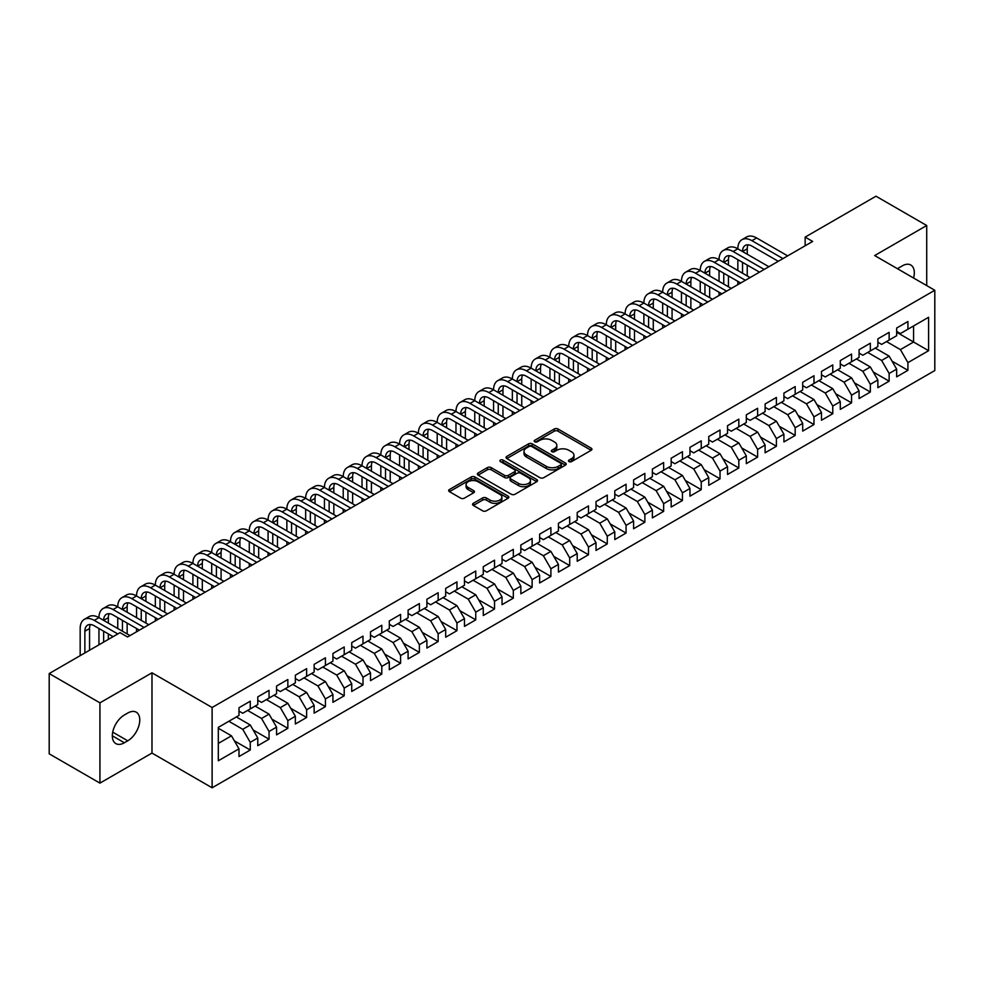 <?xml version="1.0" encoding="UTF-8"?>
<svg xmlns="http://www.w3.org/2000/svg" width="984" height="984" viewBox="0 0 984 984"><rect width="100%" height="100%" fill="white"/><g stroke="black" fill="none" stroke-linecap="round" stroke-linejoin="round"><path stroke-width="1.48" d="M568.998 461.594A1.82 1.058 0 0 0 571.581 461.594L591.175 450.291A2.608 1.501 0 0 0 591.938 449.221A2.608 1.501 0 0 0 591.175 448.151L557.977 428.987A2.608 1.501 0 0 0 554.287 428.987L534.693 440.303A1.82 1.058 0 0 0 534.164 441.053A1.82 1.058 0 0 0 534.693 441.791A1.82 1.058 0 0 0 537.276 441.791L539.81 440.328A8.352 4.822 0 0 1 551.618 440.328L554.386 441.927A8.352 4.822 0 0 1 556.833 445.334A8.352 4.822 0 0 1 554.386 448.741L551.852 450.205A1.82 1.058 0 0 0 551.311 450.955A1.82 1.058 0 0 0 551.852 451.693A1.82 1.058 0 0 0 554.435 451.693L556.969 450.229A8.352 4.822 0 0 1 568.764 450.229L571.532 451.828A8.352 4.822 0 0 1 573.979 455.235A8.352 4.822 0 0 1 571.532 458.642L568.998 460.106A1.82 1.058 0 0 0 568.469 460.856A1.82 1.058 0 0 0 568.998 461.594L568.998 460.106M473.316 503.316A2.608 1.501 0 0 0 472.554 504.386A2.608 1.501 0 0 0 473.316 505.444L482.64 510.819A2.608 1.501 0 0 0 486.33 510.819L508.088 498.261A2.608 1.501 0 0 0 508.851 497.191A2.608 1.501 0 0 0 508.088 496.133L474.891 476.957A2.608 1.501 0 0 0 471.201 476.957L449.43 489.528A2.608 1.501 0 0 0 448.667 490.586A2.608 1.501 0 0 0 449.43 491.656L460.684 498.15A2.608 1.501 0 0 0 464.374 498.15L473.685 492.775A2.608 1.501 0 0 0 474.448 491.705A2.608 1.501 0 0 0 473.685 490.647L468.113 487.424A6.974 4.034 0 0 1 466.072 484.571A6.974 4.034 0 0 1 470.377 480.856A6.974 4.034 0 0 1 477.978 481.729L499.835 494.349A6.974 4.034 0 0 1 501.877 497.191A6.974 4.034 0 0 1 497.572 500.918A6.974 4.034 0 0 1 489.971 500.044L486.33 497.941A2.608 1.501 0 0 0 482.64 497.941L473.316 503.316L473.316 505.444M99.938 702.847L99.938 783.129L151.979 753.067L151.979 672.798L99.938 702.847L49.2 673.548L120.036 632.65L127.551 636.992L812.661 241.449L805.146 237.107L805.146 245.791M151.979 672.798L212.113 707.508L934.8 290.268L934.8 370.55L212.113 787.79L212.113 707.508M926.719 285.606L926.719 225.508L874.665 255.557L934.8 290.268M926.719 225.508L875.981 196.21L805.146 237.107M539.995 477.707A2.608 1.501 0 0 0 543.685 477.707L565.456 465.137A2.608 1.501 0 0 0 566.218 464.079A2.608 1.501 0 0 0 565.456 463.009L532.246 443.846A2.608 1.501 0 0 0 528.556 443.846L506.797 456.404A2.608 1.501 0 0 0 506.034 457.474A2.608 1.501 0 0 0 506.797 458.544L539.995 477.707M501.163 462A1.82 1.058 0 0 1 503.021 462.259L503.021 460.082L536.772 479.565A2.608 1.501 0 0 1 537.535 480.635A2.608 1.501 0 0 1 536.772 481.705L515.001 494.263A2.608 1.501 0 0 1 511.311 494.263L478.113 475.1L478.113 472.972A2.608 1.501 0 0 0 477.351 474.03A2.608 1.501 0 0 0 478.113 475.1M478.113 472.972L487.437 467.584A2.608 1.501 0 0 1 491.114 467.584L504.583 475.358A2.608 1.501 0 0 0 508.273 475.358L514.447 471.791A2.608 1.501 0 0 0 515.21 470.733A2.608 1.501 0 0 0 514.447 469.663L500.438 461.57A1.82 1.058 0 0 1 499.897 460.832A1.82 1.058 0 0 1 501.028 459.86A1.82 1.058 0 0 1 503.021 460.082M896.658 332.26L913.57 342.014L913.57 325.962L928.601 317.279L907.924 329.222L907.924 321.51L896.658 328.016L896.658 335.728L889.142 340.07L889.142 332.358L877.863 338.865L877.863 346.577L870.348 350.919L870.348 343.207L859.069 349.714L859.069 357.426L851.554 361.768L851.554 354.055L840.287 360.574L840.287 368.274L832.771 372.616L832.771 364.904L821.492 371.423L821.492 379.123L813.977 383.465L813.977 375.753L802.698 382.272L802.698 389.971L795.183 394.313L795.183 386.601L783.916 393.12L783.916 400.82L776.401 405.162L776.401 397.45L765.121 403.969L765.121 411.669L757.606 416.011L757.606 408.298L746.327 414.817L746.327 422.517L738.812 426.859L738.812 419.147L727.545 425.666L727.545 433.366L720.03 437.708L720.03 429.996L708.751 436.515L708.751 444.214L701.235 448.556L701.235 440.844L689.956 447.363L689.956 455.063L682.441 459.405L682.441 451.693L671.174 458.212L671.174 465.912L663.646 470.254L663.646 462.541L652.38 469.061L652.38 476.76L644.864 481.102L644.864 473.39L633.585 479.909L633.585 487.609L626.07 491.951L626.07 484.239L614.791 490.758L614.791 498.457L607.276 502.799L607.276 495.087L596.009 501.606L596.009 509.306L588.493 513.648L588.493 505.936L577.214 512.455L577.214 520.155L569.699 524.497L569.699 516.784L558.42 523.303L558.42 531.003L550.905 535.345L550.905 527.633L539.638 534.152L539.638 541.852L532.123 546.194L532.123 538.482L520.843 545.001L520.843 552.701L513.328 557.042L513.328 549.33L502.049 555.849L502.049 563.549L494.534 567.891L494.534 560.179L483.267 566.698L483.267 574.398L475.752 578.74L475.752 571.028L464.473 577.547L464.473 585.246L456.957 589.588L456.957 581.876L445.678 588.395L445.678 596.095L438.163 600.437L438.163 592.725L426.896 599.244L426.896 606.943L419.368 611.285L419.368 603.573L408.102 610.092L408.102 617.792L400.586 622.134L400.586 614.422L389.307 620.941L389.307 628.641L381.792 632.983L381.792 625.27L370.513 631.789L370.513 639.489L362.998 643.831L362.998 636.119L351.731 642.638L351.731 650.338L344.216 654.68L344.216 646.968L332.936 653.487L332.936 661.186L325.421 665.528L325.421 657.816L314.142 664.335L314.142 672.035L306.627 676.377L306.627 668.665L295.36 675.184L295.36 682.884L287.845 687.226L287.845 679.514L276.565 686.033L276.565 693.732L269.05 698.074L269.05 690.362L257.771 696.881L257.771 704.581L250.256 708.923L250.256 701.211L238.989 707.73L238.989 715.429L218.313 727.361L218.313 760.78L238.989 748.836L231.474 735.823L218.313 728.234M928.601 317.279L928.601 350.698L907.924 362.629L900.409 349.615L886.51 341.583M892.058 361.165L907.924 370.328L907.924 362.629M907.924 370.328L896.658 376.847L896.658 369.135L889.142 373.477L881.627 360.464L867.716 352.432M873.263 372.013L889.142 381.177L889.142 373.477M889.142 381.177L877.863 387.696L877.863 379.984L870.348 384.326L862.833 371.312L848.921 363.281M854.469 382.862L870.348 392.026L870.348 384.326M870.348 392.026L859.069 398.545L859.069 390.832L851.554 395.174L844.038 382.161L830.139 374.129M835.674 393.711L851.554 402.874L851.554 395.174M851.554 402.874L840.287 409.393L840.287 401.681L832.771 406.023L825.256 393.01L811.345 384.978M816.892 404.559L832.771 413.723L832.771 406.023M832.771 413.723L821.492 420.242L821.492 412.53L813.977 416.872L806.462 403.858L792.551 395.826M798.098 415.408L813.977 424.571L813.977 416.872M813.977 424.571L802.698 431.09L802.698 423.378L795.183 427.72L787.667 414.707L773.768 406.675M779.303 426.257L795.183 435.42L795.183 427.72M795.183 435.42L783.916 441.939L783.916 434.227L776.401 438.569L768.885 425.555L754.974 417.523M760.521 437.105L776.401 446.269L776.401 438.569M776.401 446.269L765.121 452.788L765.121 445.076L757.606 449.417L750.091 436.404L736.18 428.372M741.727 447.954L757.606 457.117L757.606 449.417M757.606 457.117L746.327 463.636L746.327 455.924L738.812 460.266L731.296 447.253L717.398 439.221M722.933 458.802L738.812 467.966L738.812 460.266M738.812 467.966L727.545 474.485L727.545 466.773L720.03 471.115L712.502 458.101L698.603 450.069M704.15 469.651L720.03 478.814L720.03 471.115M720.03 478.814L708.751 485.333L708.751 477.621L701.235 481.963L693.72 468.95L679.809 460.918M685.356 480.499L701.235 489.663L701.235 481.963M701.235 489.663L689.956 496.182L689.956 488.47L682.441 492.812L674.926 479.798L661.027 471.767M666.562 491.348L682.441 500.512L682.441 492.812M682.441 500.512L671.174 507.031L671.174 499.318L663.646 503.66L656.131 490.647L642.232 482.615M647.779 502.197L663.646 511.36L663.646 503.66M663.646 511.36L652.38 517.879L652.38 510.167L644.864 514.509L637.349 501.496L623.438 493.464M628.985 513.045L644.864 522.209L644.864 514.509M644.864 522.209L633.585 528.728L633.585 521.016L626.07 525.358L618.555 512.344L604.643 504.312M610.191 523.894L626.07 533.057L626.07 525.358M626.07 533.057L614.791 539.576L614.791 531.864L607.276 536.206L599.76 523.193L585.861 515.161M591.396 534.742L607.276 543.906L607.276 536.206M607.276 543.906L596.009 550.425L596.009 542.713L588.493 547.055L580.978 534.041L567.067 526.01M572.614 545.591L588.493 554.755L588.493 547.055M588.493 554.755L577.214 561.274L577.214 553.562L569.699 557.903L562.184 544.89L548.273 536.858M553.82 556.44L569.699 565.603L569.699 557.903M569.699 565.603L558.42 572.122L558.42 564.41L550.905 568.752L543.389 555.739L529.49 547.707M535.025 567.288L550.905 576.452L550.905 568.752M550.905 576.452L539.638 582.971L539.638 575.259L532.123 579.601L524.607 566.587L510.696 558.555M516.243 578.137L532.123 587.3L532.123 579.601M532.123 587.3L520.843 593.819L520.843 586.107L513.328 590.449L505.813 577.436L491.902 569.404M497.449 588.986L513.328 598.149L513.328 590.449M513.328 598.149L502.049 604.668L502.049 596.956L494.534 601.298L487.018 588.284L473.119 580.252M478.654 599.834L494.534 608.998L494.534 601.298M494.534 608.998L483.267 615.517L483.267 607.804L475.752 612.146L468.224 599.133L454.325 591.101M459.872 610.683L475.752 619.846L475.752 612.146M475.752 619.846L464.473 626.365L464.473 618.653L456.957 622.995L449.442 609.982L435.531 601.95M441.078 621.531L456.957 630.695L456.957 622.995M456.957 630.695L445.678 637.214L445.678 629.502L438.163 633.844L430.648 620.83L416.749 612.798M422.284 632.38L438.163 641.543L438.163 633.844M438.163 641.543L426.896 648.062L426.896 640.35L419.368 644.692L411.853 631.679L397.954 623.647M403.502 643.229L419.368 652.392L419.368 644.692M419.368 652.392L408.102 658.911L408.102 651.199L400.586 655.541L393.071 642.527L379.16 634.495M384.707 654.077L400.586 663.241L400.586 655.541M400.586 663.241L389.307 669.76L389.307 662.048L381.792 666.389L374.277 653.376L360.378 645.344M365.913 664.926L381.792 674.089L381.792 666.389M381.792 674.089L370.513 680.608L370.513 672.896L362.998 677.238L355.482 664.225L341.583 656.193M347.131 675.774L362.998 684.938L362.998 677.238M362.998 684.938L351.731 691.457L351.731 683.745L344.216 688.087L336.7 675.073L322.789 667.041M328.336 686.623L344.216 695.786L344.216 688.087M344.216 695.786L332.936 702.305L332.936 694.593L325.421 698.935L317.906 685.922L303.995 677.89M309.542 697.471L325.421 706.635L325.421 698.935M325.421 706.635L314.142 713.154L314.142 705.442L306.627 709.784L299.111 696.77L285.212 688.739M290.747 708.32L306.627 717.484L306.627 709.784M306.627 717.484L295.36 724.003L295.36 716.291L287.845 720.632L280.329 707.619L266.418 699.587M271.965 719.169L287.845 728.332L287.845 720.632M287.845 728.332L276.565 734.851L276.565 727.139L269.05 731.481L261.535 718.468L247.624 710.436M253.171 730.017L269.05 739.181L269.05 731.481M269.05 739.181L257.771 745.7L257.771 737.988L250.256 742.33L242.74 729.316L228.842 721.284M234.377 740.866L250.256 750.029L250.256 742.33M250.256 750.029L238.989 756.548L238.989 748.836M238.989 711.088L242.74 713.252L250.256 708.923M218.313 743.412L231.474 735.823M257.771 700.239L261.535 702.404L269.05 698.074M242.74 729.316L250.256 724.974L236.357 716.942M257.771 737.988L250.256 724.974M276.565 689.39L280.329 691.555L287.845 687.226M261.535 718.468L269.05 714.126L255.139 706.094M276.565 727.139L269.05 714.126M295.36 678.542L299.111 680.707L306.627 676.377M280.329 707.619L287.845 703.277L273.933 695.245M295.36 716.291L287.845 703.277M314.142 667.693L317.906 669.858L325.421 665.528M299.111 696.77L306.627 692.429L292.728 684.397M314.142 705.442L306.627 692.429M332.936 656.845L336.7 659.009L344.216 654.68M317.906 685.922L325.421 681.58L311.522 673.548M332.936 694.593L325.421 681.58M351.731 645.996L355.482 648.161L362.998 643.831M336.7 675.073L344.216 670.731L330.304 662.699M351.731 683.745L344.216 670.731M370.513 635.147L374.277 637.312L381.792 632.983M355.482 664.225L362.998 659.883L349.099 651.851M370.513 672.896L362.998 659.883M389.307 624.299L393.071 626.464L400.586 622.134M374.277 653.376L381.792 649.034L367.893 641.002M389.307 662.048L381.792 649.034M408.102 613.45L411.853 615.615L419.368 611.285M393.071 642.527L400.586 638.186L386.675 630.154M408.102 651.199L400.586 638.186M426.896 602.602L430.648 604.766L438.163 600.437M411.853 631.679L419.368 627.337L405.469 619.305M426.896 640.35L419.368 627.337M445.678 591.753L449.442 593.918L456.957 589.588M430.648 620.83L438.163 616.488L424.264 608.456M445.678 629.502L438.163 616.488M464.473 580.904L468.224 583.069L475.752 578.74M449.442 609.982L456.957 605.64L443.046 597.608M464.473 618.653L456.957 605.64M483.267 570.056L487.018 572.221L494.534 567.891M468.224 599.133L475.752 594.791L461.84 586.759M483.267 607.804L475.752 594.791M502.049 559.207L505.813 561.372L513.328 557.042M487.018 588.284L494.534 583.942L480.635 575.911M502.049 596.956L494.534 583.942M520.843 548.359L524.607 550.523L532.123 546.194M505.813 577.436L513.328 573.094L499.417 565.062M520.843 586.107L513.328 573.094M539.638 537.51L543.389 539.675L550.905 535.345M524.607 566.587L532.123 562.245L518.211 554.213M539.638 575.259L532.123 562.245M558.42 526.661L562.184 528.826L569.699 524.497M543.389 555.739L550.905 551.397L537.006 543.365M558.42 564.41L550.905 551.397M577.214 515.813L580.978 517.978L588.493 513.648M562.184 544.89L569.699 540.548L555.788 532.516M577.214 553.562L569.699 540.548M596.009 504.964L599.76 507.129L607.276 502.799M580.978 534.041L588.493 529.699L574.582 521.668M596.009 542.713L588.493 529.699M614.791 494.116L618.555 496.28L626.07 491.951M599.76 523.193L607.276 518.851L593.377 510.819M614.791 531.864L607.276 518.851M633.585 483.267L637.349 485.432L644.864 481.102M618.555 512.344L626.07 508.002L612.171 499.97M633.585 521.016L626.07 508.002M652.38 472.418L656.131 474.583L663.646 470.254M637.349 501.496L644.864 497.154L630.953 489.122M652.38 510.167L644.864 497.154M671.174 461.57L674.926 463.735L682.441 459.405M656.131 490.647L663.646 486.305L649.747 478.273M671.174 499.318L663.646 486.305M689.956 450.721L693.72 452.886L701.235 448.556M674.926 479.798L682.441 475.457L668.542 467.425M689.956 488.47L682.441 475.457M708.751 439.873L712.502 442.037L720.03 437.708M693.72 468.95L701.235 464.608L687.324 456.576M708.751 477.621L701.235 464.608M727.545 429.024L731.296 431.189L738.812 426.859M712.502 458.101L720.03 453.759L706.118 445.727M727.545 466.773L720.03 453.759M746.327 418.175L750.091 420.34L757.606 416.011M731.296 447.253L738.812 442.911L724.913 434.879M746.327 455.924L738.812 442.911M765.121 407.327L768.885 409.492L776.401 405.162M750.091 436.404L757.606 432.062L743.695 424.03M765.121 445.076L757.606 432.062M783.916 396.478L787.667 398.643L795.183 394.313M768.885 425.555L776.401 421.213L762.489 413.182M783.916 434.227L776.401 421.213M802.698 385.63L806.462 387.794L813.977 383.465M787.667 414.707L795.183 410.365L781.284 402.333M802.698 423.378L795.183 410.365M821.492 374.781L825.256 376.946L832.771 372.616M806.462 403.858L813.977 399.516L800.066 391.484M821.492 412.53L813.977 399.516M840.287 363.932L844.038 366.097L851.554 361.768M825.256 393.01L832.771 388.668L818.86 380.636M840.287 401.681L832.771 388.668M859.069 353.084L862.833 355.249L870.348 350.919M844.038 382.161L851.554 377.819L837.655 369.787M859.069 390.832L851.554 377.819M877.863 342.235L881.627 344.4L889.142 340.07M862.833 371.312L870.348 366.971L856.449 358.939M877.863 379.984L870.348 366.971M896.658 331.387L900.409 333.551L907.924 329.222M881.627 360.464L889.142 356.122L875.231 348.09M896.658 369.135L889.142 356.122M49.2 673.548L49.2 753.83L99.938 783.129M151.979 753.067L212.113 787.79M900.409 349.615L913.57 342.014L928.601 350.698M913.582 278.017A17.011 9.815 120 0 0 910.79 265.016A17.011 9.815 120 0 0 902.291 265.865L898.909 267.808A17.011 9.815 120 0 0 897.494 268.73M124.365 714.999A17.011 9.815 120 0 0 113.246 729.98A17.011 9.815 120 0 0 115.854 743.609A17.011 9.815 120 0 0 124.365 742.772L127.748 740.817A17.011 9.815 120 0 0 138.855 725.823A17.011 9.815 120 0 0 136.247 712.195A17.011 9.815 120 0 0 127.748 713.043L124.365 714.999M569.736 461.853L571.532 460.819A8.352 4.822 0 0 0 573.979 457.412L573.979 455.235M556.833 445.334L556.833 447.499A8.352 4.822 0 0 1 554.386 450.918L552.577 451.951M591.15 450.303L557.977 431.164A2.608 1.501 0 0 0 554.287 431.164L535.419 442.05M565.419 465.161L532.246 446.01A2.608 1.501 0 0 0 528.556 446.01L506.834 458.556L506.797 456.404M560.843 464.817A1.82 1.058 0 0 0 561.372 464.079A1.82 1.058 0 0 0 560.843 463.329L531.692 446.502A1.82 1.058 0 0 0 529.109 446.502L526.44 448.052A8.352 4.822 0 0 0 523.992 451.459A8.352 4.822 0 0 0 526.44 454.866L546.366 466.367A8.352 4.822 0 0 0 558.162 466.367L560.843 464.817L560.843 466.994A1.82 1.058 0 0 0 561.372 466.244L561.372 464.079M523.992 451.459L523.992 453.624A8.352 4.822 0 0 0 526.44 457.031L526.44 454.866M560.843 466.994L558.162 468.532A8.352 4.822 0 0 1 546.366 468.532L526.44 457.031M478.15 475.112L487.437 469.762L487.437 467.584M515.21 470.733L515.21 472.898A2.608 1.501 0 0 1 514.447 473.968L508.273 477.535A2.608 1.501 0 0 1 504.583 477.535L491.114 469.762A2.608 1.501 0 0 0 487.437 469.762M503.021 462.259L536.735 481.717M518.556 483.427A6.974 4.034 0 0 0 526.157 484.3A6.974 4.034 0 0 0 530.462 480.586A6.974 4.034 0 0 0 528.42 477.732L520.721 473.292A2.608 1.501 0 0 0 517.031 473.292L510.856 476.859A2.608 1.501 0 0 0 510.093 477.916A2.608 1.501 0 0 0 510.856 478.987L518.556 483.427L518.556 485.604A6.974 4.034 0 0 0 526.157 486.477A6.974 4.034 0 0 0 530.462 482.75L530.462 480.586M510.093 477.916L510.093 480.094A2.608 1.501 0 0 0 510.856 481.151L510.856 478.987M518.556 485.604L510.856 481.151M501.877 497.191L501.877 499.368A6.974 4.034 0 0 1 497.572 503.082A6.974 4.034 0 0 1 489.971 502.209L486.33 500.106A2.608 1.501 0 0 0 482.64 500.106L473.353 505.469M466.072 484.571L466.072 486.748A6.974 4.034 0 0 0 468.113 489.589L468.113 487.424M473.685 490.647L473.685 492.775L468.113 489.589M508.052 498.273L474.891 479.134A2.608 1.501 0 0 0 471.201 479.134L449.467 491.68M80.171 655.676L80.171 628.505A19.926 11.513 60 0 1 84.292 619.379L88.99 616.673A19.926 11.513 60 0 1 98.954 617.657A19.926 11.513 60 0 1 103.086 608.53L107.785 605.824A19.926 11.513 60 0 1 117.748 606.808A19.926 11.513 60 0 1 121.881 597.682L126.579 594.976A19.926 11.513 60 0 1 136.542 595.96A19.926 11.513 60 0 1 140.663 586.833L145.361 584.127A19.926 11.513 60 0 1 155.324 585.111A19.926 11.513 60 0 1 159.457 575.984L164.156 573.278A19.926 11.513 60 0 1 174.119 574.262A19.926 11.513 60 0 1 178.252 565.136L182.95 562.43A19.926 11.513 60 0 1 192.913 563.414A19.926 11.513 60 0 1 197.034 554.287L201.732 551.581A19.926 11.513 60 0 1 211.695 552.565A19.926 11.513 60 0 1 215.828 543.439L220.527 540.733A19.926 11.513 60 0 1 230.49 541.717A19.926 11.513 60 0 1 234.623 532.59L239.321 529.884A19.926 11.513 60 0 1 249.284 530.868A19.926 11.513 60 0 1 253.405 521.741L258.103 519.035A19.926 11.513 60 0 1 268.078 520.019A19.926 11.513 60 0 1 272.199 510.893L276.898 508.187A19.926 11.513 60 0 1 286.861 509.171A19.926 11.513 60 0 1 290.993 500.044L295.692 497.338A19.926 11.513 60 0 1 305.655 498.322A19.926 11.513 60 0 1 309.775 489.196L314.474 486.49A19.926 11.513 60 0 1 324.449 487.474A19.926 11.513 60 0 1 328.57 478.347L333.268 475.641A19.926 11.513 60 0 1 343.231 476.625A19.926 11.513 60 0 1 347.364 467.498L352.063 464.792A19.926 11.513 60 0 1 362.026 465.776A19.926 11.513 60 0 1 366.159 456.65L370.845 453.944A19.926 11.513 60 0 1 380.82 454.928A19.926 11.513 60 0 1 384.941 445.801L389.639 443.095A19.926 11.513 60 0 1 399.602 444.079A19.926 11.513 60 0 1 403.735 434.953L408.434 432.247A19.926 11.513 60 0 1 418.397 433.231A19.926 11.513 60 0 1 422.53 424.104L427.228 421.398A19.926 11.513 60 0 1 437.191 422.382A19.926 11.513 60 0 1 441.312 413.255L446.01 410.549A19.926 11.513 60 0 1 455.973 411.533A19.926 11.513 60 0 1 460.106 402.407L464.805 399.701A19.926 11.513 60 0 1 474.768 400.685A19.926 11.513 60 0 1 478.901 391.558L483.599 388.852A19.926 11.513 60 0 1 493.562 389.836A19.926 11.513 60 0 1 497.683 380.71L502.381 378.004A19.926 11.513 60 0 1 512.344 378.988A19.926 11.513 60 0 1 516.477 369.861L521.176 367.155A19.926 11.513 60 0 1 531.139 368.139A19.926 11.513 60 0 1 535.271 359.012L539.97 356.306A19.926 11.513 60 0 1 549.933 357.29A19.926 11.513 60 0 1 554.053 348.164L558.752 345.458A19.926 11.513 60 0 1 568.727 346.442A19.926 11.513 60 0 1 572.848 337.315L577.547 334.609A19.926 11.513 60 0 1 587.51 335.593A19.926 11.513 60 0 1 591.642 326.467L596.341 323.761A19.926 11.513 60 0 1 606.304 324.745A19.926 11.513 60 0 1 610.437 315.618L615.123 312.912A19.926 11.513 60 0 1 625.098 313.896A19.926 11.513 60 0 1 629.219 304.769L633.917 302.063A19.926 11.513 60 0 1 643.88 303.047A19.926 11.513 60 0 1 648.013 293.921L652.712 291.215A19.926 11.513 60 0 1 662.675 292.199A19.926 11.513 60 0 1 666.808 283.072L671.506 280.366A19.926 11.513 60 0 1 681.469 281.35A19.926 11.513 60 0 1 685.59 272.224L690.288 269.518A19.926 11.513 60 0 1 700.251 270.502A19.926 11.513 60 0 1 704.384 261.375L709.083 258.669A19.926 11.513 60 0 1 719.046 259.653A19.926 11.513 60 0 1 723.179 250.526L727.877 247.82A19.926 11.513 60 0 1 737.84 248.804A19.926 11.513 60 0 1 741.961 239.678L746.659 236.972A19.926 11.513 60 0 1 756.622 237.956L787.667 255.877M741.961 239.678A19.926 11.513 60 0 1 751.936 240.674L782.969 258.595M778.27 261.301L751.936 246.098A13.284 7.675 -120 0 0 745.282 245.434A13.284 7.675 -120 0 0 742.539 251.523L747.237 248.804L747.237 254.229M748.061 244.819A13.284 7.675 -120 0 0 747.237 248.804M742.539 262.371L742.539 273.22M747.237 265.077L747.237 275.926M737.84 284.647L737.84 281.35M737.84 270.502L737.84 259.653M723.179 250.526A19.926 11.513 60 0 1 733.141 251.523L737.84 248.804L768.873 266.726M733.141 251.523L764.187 269.444M759.488 272.15L733.141 256.947A13.284 7.675 -120 0 0 726.5 256.283A13.284 7.675 -120 0 0 723.744 262.371L728.443 259.653L728.443 265.077M729.279 255.668A13.284 7.675 -120 0 0 728.443 259.653M723.744 273.22L723.744 284.068M728.443 275.926L728.443 286.774M719.046 295.495L719.046 292.199M719.046 281.35L719.046 270.502M704.384 261.375A19.926 11.513 60 0 1 714.347 262.371L719.046 259.653L750.091 277.574M714.347 262.371L745.392 280.292M740.694 282.998L714.347 267.796A13.284 7.675 -120 0 0 707.705 267.131A13.284 7.675 -120 0 0 704.95 273.22L709.649 270.502L709.649 275.926M710.485 266.516A13.284 7.675 -120 0 0 709.649 270.502M704.95 284.068L704.95 294.917M709.649 286.774L709.649 297.623M700.251 306.344L700.251 303.047M700.251 292.199L700.251 281.35M685.59 272.224A19.926 11.513 60 0 1 695.553 273.22L700.251 270.502L731.296 288.423M695.553 273.22L726.598 291.141M721.899 293.847L695.553 278.644A13.284 7.675 -120 0 0 688.911 277.98A13.284 7.675 -120 0 0 686.168 284.068L690.866 281.35L690.866 286.774M691.691 277.365A13.284 7.675 -120 0 0 690.866 281.35M686.168 294.917L686.168 305.766M690.866 297.623L690.866 308.472M681.469 317.192L681.469 313.896M681.469 303.047L681.469 292.199M666.808 283.072A19.926 11.513 60 0 1 676.771 284.068L681.469 281.35L712.502 299.271M676.771 284.068L707.804 301.99M703.117 304.696L676.771 289.493A13.284 7.675 -120 0 0 670.129 288.829A13.284 7.675 -120 0 0 667.373 294.917L672.072 292.199L672.072 297.623M672.896 288.214A13.284 7.675 -120 0 0 672.072 292.199M667.373 305.766L667.373 316.614M672.072 308.472L672.072 319.32M662.675 328.041L662.675 324.745M662.675 313.896L662.675 303.047M648.013 293.921A19.926 11.513 60 0 1 657.976 294.917L662.675 292.199L693.72 310.12M657.976 294.917L689.021 312.838M684.323 315.544L657.976 300.341A13.284 7.675 -120 0 0 651.334 299.677A13.284 7.675 -120 0 0 648.579 305.766L653.278 303.047L653.278 308.472M654.114 299.062A13.284 7.675 -120 0 0 653.278 303.047M648.579 316.614L648.579 327.463M653.278 319.32L653.278 330.169M643.88 338.89L643.88 335.593M643.88 324.745L643.88 313.896M629.219 304.769A19.926 11.513 60 0 1 639.182 305.766L643.88 303.047L674.926 320.969M639.182 305.766L670.227 323.687M665.528 326.393L639.182 311.19A13.284 7.675 -120 0 0 632.54 310.526A13.284 7.675 -120 0 0 629.797 316.614L634.483 313.896L634.483 319.32M635.32 309.911A13.284 7.675 -120 0 0 634.483 313.896M629.797 327.463L629.797 338.312M634.483 330.169L634.483 341.017M625.098 349.738L625.098 346.442M625.098 335.593L625.098 324.745M610.437 315.618A19.926 11.513 60 0 1 620.4 316.614L625.098 313.896L656.131 331.817M620.4 316.614L651.433 334.535M646.746 337.241L620.4 322.039A13.284 7.675 -120 0 0 613.758 321.374A13.284 7.675 -120 0 0 611.002 327.463L615.701 324.745L615.701 330.169M616.525 320.759A13.284 7.675 -120 0 0 615.701 324.745M611.002 338.312L611.002 349.16M615.701 341.017L615.701 351.866M606.304 360.587L606.304 357.29M606.304 346.442L606.304 335.593M591.642 326.467A19.926 11.513 60 0 1 601.605 327.463L606.304 324.745L637.349 342.666M601.605 327.463L632.65 345.384M627.952 348.09L601.605 332.887A13.284 7.675 -120 0 0 594.963 332.223A13.284 7.675 -120 0 0 592.208 338.312L596.907 335.593L596.907 341.017M597.743 331.608A13.284 7.675 -120 0 0 596.907 335.593M592.208 349.16L592.208 360.009M596.907 351.866L596.907 362.715M587.51 371.435L587.51 368.139M587.51 357.29L587.51 346.442M572.848 337.315A19.926 11.513 60 0 1 582.811 338.312L587.51 335.593L618.555 353.514M582.811 338.312L613.856 356.233M609.158 358.939L582.811 343.736A13.284 7.675 -120 0 0 576.169 343.072A13.284 7.675 -120 0 0 573.414 349.16L578.112 346.442L578.112 351.866M578.949 342.457A13.284 7.675 -120 0 0 578.112 346.442M573.414 360.009L573.414 370.857M578.112 362.715L578.112 373.563M568.727 382.284L568.727 378.988M568.727 368.139L568.727 357.29M554.053 348.164A19.926 11.513 60 0 1 564.029 349.16L568.727 346.442L599.76 364.363M564.029 349.16L595.062 367.081M590.363 369.787L564.029 354.584A13.284 7.675 -120 0 0 557.387 353.92A13.284 7.675 -120 0 0 554.632 360.009L559.33 357.29L559.33 362.715M560.154 353.305A13.284 7.675 -120 0 0 559.33 357.29M554.632 370.857L554.632 381.706M559.33 373.563L559.33 384.412M549.933 393.133L549.933 389.836M549.933 378.988L549.933 368.139M535.271 359.012A19.926 11.513 60 0 1 545.234 360.009L549.933 357.29L580.978 375.212M545.234 360.009L576.28 377.93M571.581 380.636L545.234 365.433A13.284 7.675 -120 0 0 538.592 364.769A13.284 7.675 -120 0 0 535.837 370.857L540.536 368.139L540.536 373.563M541.372 364.154A13.284 7.675 -120 0 0 540.536 368.139M535.837 381.706L535.837 392.554M540.536 384.412L540.536 395.261M531.139 403.981L531.139 400.685M531.139 389.836L531.139 378.988M516.477 369.861A19.926 11.513 60 0 1 526.44 370.857L531.139 368.139L562.184 386.06M526.44 370.857L557.485 388.778M552.787 391.484L526.44 376.282A13.284 7.675 -120 0 0 519.798 375.617A13.284 7.675 -120 0 0 517.043 381.706L521.741 378.988L521.741 384.412M522.578 375.002A13.284 7.675 -120 0 0 521.741 378.988M517.043 392.554L517.043 403.403M521.741 395.261L521.741 406.109M512.344 414.83L512.344 411.533M512.344 400.685L512.344 389.836M497.683 380.71A19.926 11.513 60 0 1 507.658 381.706L512.344 378.988L543.389 396.909M507.658 381.706L538.691 399.627M533.992 402.333L507.658 387.13A13.284 7.675 -120 0 0 501.004 386.466A13.284 7.675 -120 0 0 498.261 392.554L502.959 389.836L502.959 395.261M503.783 385.851A13.284 7.675 -120 0 0 502.959 389.836M498.261 403.403L498.261 414.252M502.959 406.109L502.959 416.958M493.562 425.678L493.562 422.382M493.562 411.533L493.562 400.685M478.901 391.558A19.926 11.513 60 0 1 488.863 392.554L493.562 389.836L524.607 407.757M488.863 392.554L519.909 410.476M515.21 413.182L488.863 397.979A13.284 7.675 -120 0 0 482.221 397.315A13.284 7.675 -120 0 0 479.466 403.403L484.165 400.685L484.165 406.109M485.001 396.7A13.284 7.675 -120 0 0 484.165 400.685M479.466 414.252L479.466 425.1M484.165 416.958L484.165 427.806M474.768 436.527L474.768 433.231M474.768 422.382L474.768 411.533M460.106 402.407A19.926 11.513 60 0 1 470.069 403.403L474.768 400.685L505.813 418.606M470.069 403.403L501.114 421.324M496.416 424.03L470.069 408.827A13.284 7.675 -120 0 0 463.427 408.163A13.284 7.675 -120 0 0 460.672 414.252L465.371 411.533L465.371 416.958M466.207 407.548A13.284 7.675 -120 0 0 465.371 411.533M460.672 425.1L460.672 435.949M465.371 427.806L465.371 438.655M455.973 447.376L455.973 444.079M455.973 433.231L455.973 422.382M441.312 413.255A19.926 11.513 60 0 1 451.275 414.252L455.973 411.533L487.018 429.454M451.275 414.252L482.32 432.173M477.621 434.879L451.275 419.676A13.284 7.675 -120 0 0 444.633 419.012A13.284 7.675 -120 0 0 441.89 425.1L446.588 422.382L446.588 427.806M447.412 418.397A13.284 7.675 -120 0 0 446.588 422.382M441.89 435.949L441.89 446.798M446.588 438.655L446.588 449.503M437.191 458.224L437.191 454.928M437.191 444.079L437.191 433.231M422.53 424.104A19.926 11.513 60 0 1 432.493 425.1L437.191 422.382L468.224 440.303M432.493 425.1L463.538 443.021M458.839 445.727L432.493 430.525A13.284 7.675 -120 0 0 425.851 429.86A13.284 7.675 -120 0 0 423.095 435.949L427.794 433.231L427.794 438.655M428.63 429.245A13.284 7.675 -120 0 0 427.794 433.231M423.095 446.798L423.095 457.646M427.794 449.503L427.794 460.352M418.397 469.073L418.397 465.776M418.397 454.928L418.397 444.079M403.735 434.953A19.926 11.513 60 0 1 413.698 435.949L418.397 433.231L449.442 451.152M413.698 435.949L444.743 453.87M440.045 456.576L413.698 441.373A13.284 7.675 -120 0 0 407.056 440.709A13.284 7.675 -120 0 0 404.301 446.798L409 444.079L409 449.503M409.836 440.094A13.284 7.675 -120 0 0 409 444.079M404.301 457.646L404.301 468.495M409 460.352L409 471.201M399.602 479.921L399.602 476.625M399.602 465.776L399.602 454.928M384.941 445.801A19.926 11.513 60 0 1 394.904 446.798L399.602 444.079L430.648 462M394.904 446.798L425.949 464.719M421.25 467.425L394.904 452.222A13.284 7.675 -120 0 0 388.262 451.558A13.284 7.675 -120 0 0 385.519 457.646L390.217 454.928L390.217 460.352M391.042 450.943A13.284 7.675 -120 0 0 390.217 454.928M385.519 468.495L385.519 479.343M390.217 471.201L390.217 482.049M380.82 490.77L380.82 487.474M380.82 476.625L380.82 465.776M366.159 456.65A19.926 11.513 60 0 1 376.122 457.646L380.82 454.928L411.853 472.849M376.122 457.646L407.155 475.567M402.468 478.273L376.122 463.07A13.284 7.675 -120 0 0 369.48 462.406A13.284 7.675 -120 0 0 366.724 468.495L371.423 465.776L371.423 471.201M372.247 461.791A13.284 7.675 -120 0 0 371.423 465.776M366.724 479.343L366.724 490.192M371.423 482.049L371.423 492.898M362.026 501.619L362.026 498.322M362.026 487.474L362.026 476.625M347.364 467.498A19.926 11.513 60 0 1 357.327 468.495L362.026 465.776L393.071 483.697M357.327 468.495L388.373 486.416M383.674 489.122L357.327 473.919A13.284 7.675 -120 0 0 350.685 473.255A13.284 7.675 -120 0 0 347.93 479.343L352.629 476.625L352.629 482.049M353.465 472.64A13.284 7.675 -120 0 0 352.629 476.625M347.93 490.192L347.93 501.041M352.629 492.898L352.629 503.747M343.231 512.467L343.231 509.171M343.231 498.322L343.231 487.474M328.57 478.347A19.926 11.513 60 0 1 338.533 479.343L343.231 476.625L374.277 494.546M338.533 479.343L369.578 497.264M364.879 499.97L338.533 484.768A13.284 7.675 -120 0 0 331.891 484.103A13.284 7.675 -120 0 0 329.148 490.192L333.834 487.474L333.834 492.898M334.671 483.488A13.284 7.675 -120 0 0 333.834 487.474M329.148 501.041L329.148 511.889M333.834 503.747L333.834 514.595M324.449 523.316L324.449 520.019M324.449 509.171L324.449 498.322M309.775 489.196A19.926 11.513 60 0 1 319.751 490.192L324.449 487.474L355.482 505.395M319.751 490.192L350.784 508.113M346.085 510.819L319.751 495.616A13.284 7.675 -120 0 0 313.109 494.952A13.284 7.675 -120 0 0 310.354 501.041L315.052 498.322L315.052 503.747M315.876 494.337A13.284 7.675 -120 0 0 315.052 498.322M310.354 511.889L310.354 522.738M315.052 514.595L315.052 525.444M305.655 534.164L305.655 530.868M305.655 520.019L305.655 509.171M290.993 500.044A19.926 11.513 60 0 1 300.956 501.041L305.655 498.322L336.7 516.243M300.956 501.041L332.002 518.962M327.303 521.668L300.956 506.465A13.284 7.675 -120 0 0 294.314 505.801A13.284 7.675 -120 0 0 291.559 511.889L296.258 509.171L296.258 514.595M297.094 505.186A13.284 7.675 -120 0 0 296.258 509.171M291.559 522.738L291.559 533.586M296.258 525.444L296.258 536.292M286.861 545.013L286.861 541.717M286.861 530.868L286.861 520.019M272.199 510.893A19.926 11.513 60 0 1 282.162 511.889L286.861 509.171L317.906 527.092M282.162 511.889L313.207 529.81M308.509 532.516L282.162 517.313A13.284 7.675 -120 0 0 275.52 516.649A13.284 7.675 -120 0 0 272.765 522.738L277.463 520.019L277.463 525.444M278.3 516.034A13.284 7.675 -120 0 0 277.463 520.019M272.765 533.586L272.765 544.435M277.463 536.292L277.463 547.141M268.078 555.862L268.078 552.565M268.078 541.717L268.078 530.868M253.405 521.741A19.926 11.513 60 0 1 263.38 522.738L268.078 520.019L299.111 537.941M263.38 522.738L294.413 540.659M289.714 543.365L263.38 528.162A13.284 7.675 -120 0 0 256.726 527.498A13.284 7.675 -120 0 0 253.983 533.586L258.681 530.868L258.681 536.292M259.505 526.883A13.284 7.675 -120 0 0 258.681 530.868M253.983 544.435L253.983 555.284M258.681 547.141L258.681 557.989M249.284 566.71L249.284 563.414M249.284 552.565L249.284 541.717M234.623 532.59A19.926 11.513 60 0 1 244.585 533.586L249.284 530.868L280.329 548.789M244.585 533.586L275.631 551.507M270.932 554.213L244.585 539.011A13.284 7.675 -120 0 0 237.943 538.346A13.284 7.675 -120 0 0 235.188 544.435L239.887 541.717L239.887 547.141M240.723 537.731A13.284 7.675 -120 0 0 239.887 541.717M235.188 555.284L235.188 566.132M239.887 557.989L239.887 568.838M230.49 577.559L230.49 574.262M230.49 563.414L230.49 552.565M215.828 543.439A19.926 11.513 60 0 1 225.791 544.435L230.49 541.717L261.535 559.638M225.791 544.435L256.836 562.356M252.138 565.062L225.791 549.859A13.284 7.675 -120 0 0 219.149 549.195A13.284 7.675 -120 0 0 216.394 555.284L221.093 552.565L221.093 557.989M221.929 548.58A13.284 7.675 -120 0 0 221.093 552.565M216.394 566.132L216.394 576.981M221.093 568.838L221.093 579.687M211.695 588.407L211.695 585.111M211.695 574.262L211.695 563.414M197.034 554.287A19.926 11.513 60 0 1 207.009 555.284L211.695 552.565L242.74 570.486M207.009 555.284L238.042 573.205M233.343 575.911L207.009 560.708A13.284 7.675 -120 0 0 200.355 560.044A13.284 7.675 -120 0 0 197.612 566.132L202.31 563.414L202.31 568.838M203.135 559.429A13.284 7.675 -120 0 0 202.31 563.414M197.612 576.981L197.612 587.829M202.31 579.687L202.31 590.535M192.913 599.256L192.913 595.96M192.913 585.111L192.913 574.262M178.252 565.136A19.926 11.513 60 0 1 188.215 566.132L192.913 563.414L223.946 581.335M188.215 566.132L219.26 584.053M214.561 586.759L188.215 571.556A13.284 7.675 -120 0 0 181.573 570.892A13.284 7.675 -120 0 0 178.817 576.981L183.516 574.262L183.516 579.687M184.352 570.277A13.284 7.675 -120 0 0 183.516 574.262M178.817 587.829L178.817 598.678M183.516 590.535L183.516 601.384M174.119 610.105L174.119 606.808M174.119 595.96L174.119 585.111M159.457 575.984A19.926 11.513 60 0 1 169.42 576.981L174.119 574.262L205.164 592.183M169.42 576.981L200.465 594.902M195.767 597.608L169.42 582.405A13.284 7.675 -120 0 0 162.778 581.741A13.284 7.675 -120 0 0 160.023 587.829L164.722 585.111L164.722 590.535M165.558 581.126A13.284 7.675 -120 0 0 164.722 585.111M160.023 598.678L160.023 609.527M164.722 601.384L164.722 612.232M155.324 620.953L155.324 617.657M155.324 606.808L155.324 595.96M140.663 586.833A19.926 11.513 60 0 1 150.626 587.829L155.324 585.111L186.37 603.032M150.626 587.829L181.671 605.75M176.972 608.456L150.626 593.254A13.284 7.675 -120 0 0 143.984 592.589A13.284 7.675 -120 0 0 141.241 598.678L145.94 595.96L145.94 601.384M146.764 591.974A13.284 7.675 -120 0 0 145.94 595.96M141.241 609.527L141.241 620.375M145.94 612.232L145.94 623.081M136.542 631.802L136.542 628.505M136.542 617.657L136.542 606.808M121.881 597.682A19.926 11.513 60 0 1 131.844 598.678L136.542 595.96L167.575 613.881M131.844 598.678L162.889 616.599M158.19 619.305L131.844 604.102A13.284 7.675 -120 0 0 125.202 603.438A13.284 7.675 -120 0 0 122.447 609.527L127.145 606.808L127.145 612.232M127.981 602.823A13.284 7.675 -120 0 0 127.145 606.808M122.447 620.375L122.447 631.224M127.145 623.081L127.145 633.93M117.748 628.505L117.748 617.657M103.086 608.53A19.926 11.513 60 0 1 113.049 609.527L117.748 606.808L148.793 624.729M113.049 609.527L144.095 627.448M139.396 630.154L113.049 614.951A13.284 7.675 -120 0 0 106.407 614.287A13.284 7.675 -120 0 0 103.652 620.375L108.351 617.657L108.351 623.081M109.187 613.672A13.284 7.675 -120 0 0 108.351 617.657M103.652 631.224L103.652 642.109M108.351 633.93L108.351 639.403M98.954 644.827L98.954 628.505M84.292 619.379A19.926 11.513 60 0 1 94.255 620.375L98.954 617.657L129.999 635.578M94.255 620.375L117.785 633.954M113.086 636.66L94.255 625.799A13.284 7.675 -120 0 0 87.613 625.135A13.284 7.675 -120 0 0 84.87 631.224L84.87 652.958M90.393 624.52A13.284 7.675 -120 0 0 89.556 628.505L89.556 650.252M571.532 460.819L571.532 458.642M551.852 451.693L551.852 450.205M554.386 450.918L554.386 448.741M534.693 441.791L534.693 440.303M554.287 431.164L554.287 428.987M557.977 431.164L557.977 428.987M591.175 450.291L591.175 448.151M528.556 446.01L528.556 443.846M532.246 446.01L532.246 443.846M565.456 465.137L565.456 463.009M546.366 468.532L546.366 466.367M558.162 468.532L558.162 466.367M491.114 469.762L491.114 467.584M504.583 477.535L504.583 475.358M508.273 477.535L508.273 475.358M514.447 473.968L514.447 471.791M536.772 481.705L536.772 479.565M482.64 500.106L482.64 497.941M486.33 500.106L486.33 497.941M489.971 502.209L489.971 500.044M449.43 491.656L449.43 489.528M471.201 479.134L471.201 476.957M474.891 479.134L474.891 476.957M508.088 498.261L508.088 496.133M112.336 735.823L124.365 742.772M112.717 732.133L127.748 740.817M756.622 237.956L751.936 240.674M89.556 628.505L84.87 631.224"/></g></svg>
